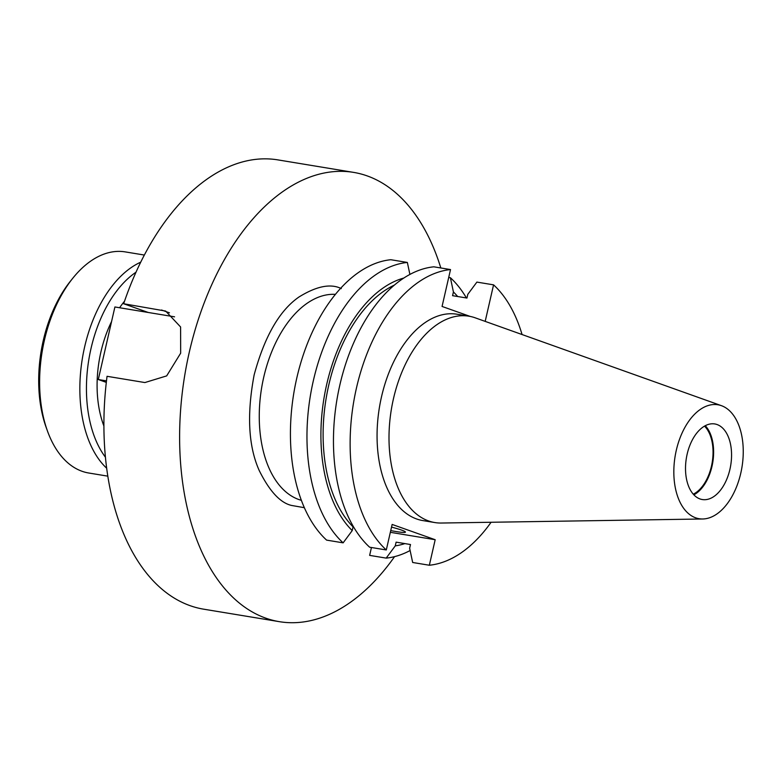 <?xml version="1.0" encoding="UTF-8"?>
<svg xmlns="http://www.w3.org/2000/svg" width="781" height="781" viewBox="0 0 781 781"><rect width="100%" height="100%" fill="white"/><g stroke="black" fill="none" stroke-linecap="round" stroke-linejoin="round"><path stroke-width="1.17" d="M144.339 255.045L125.214 251.892A112.054 65.702 99.4 0 0 72.633 278.426A112.054 65.702 99.4 0 0 47.446 430.975A112.054 65.702 99.4 0 0 82.044 471.275A112.054 65.702 99.4 0 0 88.712 473.003L107.837 476.156M47.446 430.975L46.186 427.471A107.348 62.949 -80.6 0 1 70.31 281.326L72.633 278.426M140.717 262.172A112.054 65.702 99.4 0 0 82.376 358.381A112.054 65.702 99.4 0 0 106.694 468.239M135.982 272.218A107.348 62.949 99.4 0 0 88.858 359.455A107.348 62.949 99.4 0 0 105.445 457.217M394.581 556.628A227.691 133.512 -80.6 0 1 279.393 621.676A227.691 133.512 -80.6 0 1 265.833 618.171A227.691 133.512 -80.6 0 1 186.874 363.555A227.691 133.512 -80.6 0 1 353.559 172.376A227.691 133.512 -80.6 0 1 367.129 175.881A227.691 133.512 -80.6 0 1 440.826 267.971M279.393 621.676L203.675 609.18A227.691 133.512 -80.6 0 1 190.115 605.675A227.691 133.512 -80.6 0 1 107.046 376.305L144.885 382.553L166.665 375.895L180.665 353.178L180.606 326.985L165.65 311.063L123.662 303.75A227.691 133.512 -80.6 0 1 277.841 159.88L353.559 172.376M390.734 530.582A22.415 1.894 -167.1 0 0 396.113 531.558A22.415 1.894 -167.1 0 0 405.437 532.115A22.415 1.894 -167.1 0 0 391.535 527.107M403.777 278.056A136.284 79.916 99.4 0 0 326.731 384.281A136.284 79.916 99.4 0 0 352.221 530.602L353.071 526.882L353.598 526.97M343.132 542.844L326.595 540.11A149.405 87.609 99.4 0 1 296.809 377.955A149.405 87.609 99.4 0 1 390.812 259.722L407.35 262.445A149.405 87.609 99.4 0 0 313.347 380.679A149.405 87.609 99.4 0 0 343.132 542.844L352.221 530.602M475.258 317.847A104.586 61.328 99.4 0 0 475.19 317.818A104.586 61.328 99.4 0 0 475.131 317.799A104.586 61.328 99.4 0 0 468.903 316.188A104.586 61.328 99.4 0 0 392.335 404.002A104.586 61.328 99.4 0 0 428.603 520.956A104.586 61.328 99.4 0 0 434.832 522.557A104.586 61.328 99.4 0 0 441.314 523.036L702.715 518.984A57.745 33.866 99.4 0 0 741.95 467.263A57.745 33.866 99.4 0 0 721.419 405.671A57.745 33.866 99.4 0 0 721.39 405.661A57.745 33.866 99.4 0 0 676.297 450.305A57.745 33.866 99.4 0 0 695.695 517.832A57.745 33.866 99.4 0 0 702.715 518.984M468.903 316.188L456.963 314.216A104.586 61.328 99.4 0 0 380.396 402.03A104.586 61.328 99.4 0 0 416.663 518.984A104.586 61.328 99.4 0 0 422.892 520.585L434.832 522.557M717.065 424.542A38.308 22.464 99.4 0 0 714.781 423.946A38.308 22.464 99.4 0 0 686.733 456.114A38.308 22.464 99.4 0 0 700.02 498.952A38.308 22.464 99.4 0 0 702.304 499.537A38.308 22.464 99.4 0 0 730.342 467.38A38.308 22.464 99.4 0 0 717.065 424.542M304.365 507.689L291.645 505.463C280.359 502.944 269.543 491.298 259.214 470.504C248.387 446.263 246.698 414.399 254.147 374.909C264.544 336.474 279.481 310.506 298.947 297.014C316.53 286.129 330.656 283.318 341.317 288.599M123.662 303.75L148.244 312.478M371.444 547.51L369.638 555.379L386.175 558.112A149.405 87.609 99.4 0 0 410.123 550.517M470.182 316.422L442.066 306.455L450.52 269.572L433.845 266.819A149.405 87.609 99.4 0 0 339.842 385.053A149.405 87.609 99.4 0 0 369.628 547.208L386.302 549.961L392.14 524.442L435.183 539.72L429.345 565.239L412.671 562.486L409.644 548.252L410.494 544.523L396.113 542.151L395.264 545.87L386.175 558.112M103.912 426.045A89.639 52.561 -80.6 0 1 111.566 321.557M119.6 307.753A89.639 52.561 -80.6 0 1 124.521 301.232M485.186 321.391L493.563 284.85L476.888 282.097L467.799 294.33L466.95 298.049L452.57 295.677L453.419 291.957L450.393 277.724L448.714 277.44M466.423 297.961A149.405 87.609 99.4 0 0 450.393 277.724M390.344 532.31L435.183 539.72M407.35 262.445L409.898 274.414M493.563 284.85A149.405 87.609 -80.6 0 1 522.069 334.551M491.083 522.264A149.405 87.609 -80.6 0 1 429.345 565.239M386.302 549.961A149.405 87.609 -80.6 0 1 356.507 387.806A149.405 87.609 -80.6 0 1 450.52 269.572M395.264 545.87A136.284 79.916 99.4 0 0 404.87 543.596M457.666 296.516A136.284 79.916 99.4 0 0 453.419 291.957M353.071 526.882A132.614 77.758 -80.6 0 1 326.302 397.431A132.614 77.758 -80.6 0 1 394.298 285.133M705.272 425.704A38.308 22.464 -80.6 0 1 712.76 462.44A38.308 22.464 -80.6 0 1 693.87 494.822M704.511 426.123A37.351 21.897 -80.6 0 1 712.213 462.352A37.351 21.897 -80.6 0 1 693.284 494.178M174.554 316.822L114.905 306.972L98.289 379.527L106.48 380.884M106.314 382.378L98.289 379.527M335.381 294.359A104.586 61.328 99.4 0 0 261.996 385.755A104.586 61.328 99.4 0 0 298.859 499.537A104.586 61.328 99.4 0 0 301.388 500.328M161.501 309.998L169.477 312.83M721.419 405.671L475.19 317.818"/></g></svg>
